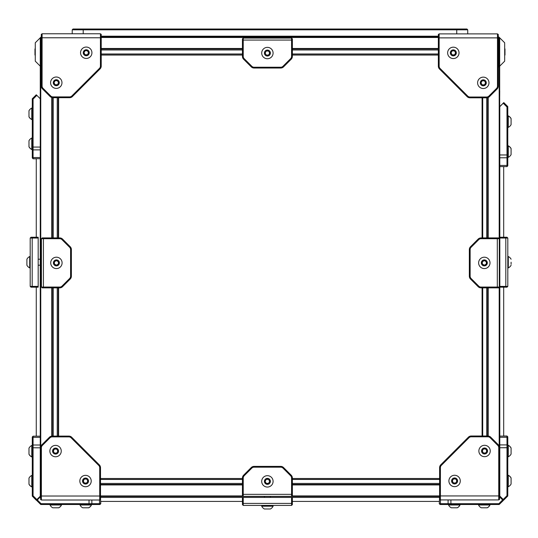 <?xml version="1.0" encoding="UTF-8"?>
<svg xmlns="http://www.w3.org/2000/svg" width="538" height="538" viewBox="0 0 538 538"><rect width="100%" height="100%" fill="white"/><g stroke="black" fill="none" stroke-linecap="round" stroke-linejoin="round"><path stroke-width="0.81" d="M101.225 54.97L242.436 54.97M292.369 54.97L438.349 54.97M101.225 48.978L242.436 48.978L101.225 48.978M292.369 48.978L438.349 48.978L292.369 48.978M101.225 36.994L438.349 36.994M41.298 66.954L40.263 66.954L40.263 98.777L36.833 95.347L33.074 99.106L32.273 98.777L32.273 157.903L33.074 158.791L36.268 158.791L33.074 158.791L32.273 157.903M41.298 37.794L41.063 36.994L40.263 37.794L41.063 37.794L41.063 66.161L40.263 66.954L40.263 447.831L33.074 447.771M52.247 97.627L52.247 237.917L52.247 97.627M52.247 287.857L52.247 436.096L52.247 287.857M58.238 97.694L58.238 237.917L58.238 97.694M58.238 287.857L58.238 436.096L58.238 287.857M487.704 97.66L487.704 237.917L487.704 97.66M487.704 287.857L487.704 436.009L487.704 287.857M498.275 37.794L498.887 37.794L498.887 36.994L504.684 42.784L499.688 37.794L498.887 37.794L498.887 66.161L499.688 66.954L498.275 66.954M499.795 148.629L499.533 466.459M499.795 154.621L499.815 259.215M499.815 265.207L499.795 448.08M499.795 454.079L499.795 478.013M499.688 97.418L499.688 108.407M487.704 117.896L487.704 119.295M499.533 484.577A0.498 0.498 90.1 0 1 499.688 484.933L499.688 495.922A0.498 0.498 90.1 0 1 499.533 496.285M499.533 466.601A0.498 0.498 90.1 0 1 499.688 466.957L499.688 477.946A0.498 0.498 90.1 0 1 499.533 478.309M40.585 478.41A0.498 0.498 89.9 0 1 40.263 477.946L40.263 466.957A0.498 0.498 89.9 0 1 40.585 466.493M36.786 499.587L40.263 496.197L40.585 496.419A0.498 0.498 89.9 0 1 40.263 495.922L40.263 484.933A0.498 0.498 89.9 0 1 40.585 484.469M100.512 496.419L439.607 496.419M100.512 484.435L242.436 484.435L100.512 484.435M292.369 484.435L439.607 484.435L292.369 484.435M499.688 484.039L499.533 496.419M504.684 42.784L504.684 61.164L499.688 66.161L504.684 61.164M35.266 61.164L40.263 66.161L35.266 61.164L35.266 42.784L40.263 37.794L40.263 96.12M499.688 96.12L499.688 37.794M498.887 36.994L498.275 36.994M498.887 66.161L498.275 66.161M466.93 29.005L73.02 29.005L72.22 29.805L467.73 29.805L466.93 29.005M438.349 36.194L101.225 36.194M467.73 33.887L467.73 29.805M72.22 33.773L72.22 29.805L72.22 33.773M100.667 501.416L100.761 503.696L99.96 504.496L100.667 503.696L41.076 503.696L40.747 504.496L99.873 504.496L100.667 503.696L100.667 501.416L242.436 501.416M292.369 501.416L439.277 501.416M100.667 497.421L439.277 497.421M40.263 436.183L33.074 436.183L33.074 495.78L32.273 496.11L32.273 436.984L33.074 436.183L36.268 436.183L36.268 287.178M36.268 237.245L36.268 158.703L33.074 158.703L40.263 158.703M503.682 436.096L503.682 287.178M503.682 237.245L503.682 166.605M58.615 97.694L58.615 237.917M58.615 287.857L58.615 436.096M438.349 55.044L292.369 55.044M242.436 55.044L101.225 55.044M482.088 436.009L482.088 287.857M482.088 237.917L482.088 97.808M100.512 478.511L242.436 478.511M292.369 478.511L439.607 478.511M100.055 68.898A3.995 3.995 0 0 0 101.225 66.073L101.225 34.338L100.424 33.773L42.099 33.773L41.298 34.338L41.298 38.097L42.099 37.768L42.099 86.046A3.194 3.194 0 0 0 43.033 88.306L50.68 95.959A3.194 3.194 0 0 0 52.939 96.894L69.604 96.894A3.194 3.194 0 0 0 71.863 95.959L99.49 68.333L100.055 68.898L72.428 96.524A3.995 3.995 0 0 1 69.604 97.694L52.939 97.694A3.995 3.995 0 0 1 50.115 96.524L42.468 88.871A3.995 3.995 0 0 1 41.298 86.046L41.298 38.097M42.099 33.773L42.099 37.768L100.424 37.768L100.424 66.073A3.194 3.194 0 0 1 99.49 68.333M100.424 33.773L100.424 37.768L101.225 38.097M503.79 500.017L503.225 499.452L506.991 495.693L507.785 496.023L507.785 436.896L506.991 436.096L499.795 436.096L499.795 447.737L506.991 447.683L506.991 495.693L507.785 496.023L503.79 500.017L503.225 499.452L506.991 495.693L506.991 444.913L506.991 447.737L507.785 447.737L507.785 436.896L506.991 436.096L506.991 444.913L499.795 444.913L499.795 447.737L507.785 447.737L507.785 496.023L503.79 500.017M499.795 496.023L503.225 499.452L499.795 496.023L499.795 447.737L499.795 496.023M499.795 106.591L503.79 102.597L507.785 106.591L507.785 165.805L506.991 166.605L499.795 166.605L499.795 154.964L506.991 154.964L506.991 107.008L507.785 106.679L503.79 102.684L503.225 103.249L506.991 107.008L507.785 106.679L507.785 165.805L506.991 166.605L506.991 107.008L503.225 103.249L499.795 106.679L499.795 154.964L506.991 154.964L506.991 157.789L499.795 157.789L499.795 106.679L503.79 102.684L507.785 106.591L503.79 102.597L499.795 106.591M503.79 166.605L499.795 166.605L499.795 157.789L506.991 157.789L506.991 166.605L503.79 166.605M439.519 69.019A3.995 3.995 94.3 0 1 438.349 66.194L438.349 34.452L439.149 33.887L497.475 33.887L498.275 34.452L498.275 38.218L497.475 37.882L497.475 86.167A3.194 3.194 94.3 0 1 496.54 88.427L488.894 96.073A3.194 3.194 94.3 0 1 486.634 97.008L469.963 97.008A3.194 3.194 94.3 0 1 467.704 96.073L440.084 68.454L439.519 69.019L467.139 96.638A3.995 3.995 -85.7 0 0 469.963 97.808L486.634 97.808A3.995 3.995 -85.7 0 0 489.459 96.638L497.105 88.992A3.995 3.995 -85.7 0 0 498.275 86.167L498.275 38.218M497.475 33.887L497.475 37.882L439.149 37.882L439.149 66.194A3.194 3.194 -85.7 0 0 440.084 68.454M439.149 33.887L439.149 37.882L438.349 38.218M440.777 464.805A3.995 3.995 -85.4 0 0 439.607 467.63L439.607 499.365L440.407 499.93L498.739 499.93L499.533 499.365L499.533 495.606L498.739 495.935L498.739 447.65A3.194 3.194 -85.4 0 0 497.798 445.39L490.152 437.744A3.194 3.194 -85.4 0 0 487.892 436.809L471.227 436.809A3.194 3.194 -85.4 0 0 468.968 437.744L441.348 465.37L440.777 464.805L468.403 437.179A3.995 3.995 94.6 0 1 471.227 436.009L487.892 436.009A3.995 3.995 94.6 0 1 490.717 437.179L498.363 444.825A3.995 3.995 94.6 0 1 499.533 447.65L499.533 495.606M498.739 499.93L498.739 495.935L440.407 495.935L440.407 467.63A3.194 3.194 94.6 0 1 441.348 465.37M440.407 499.93L440.407 495.935L439.607 495.606M99.342 464.893A3.995 3.995 94.6 0 1 100.512 467.717L100.512 499.452L99.712 500.017L41.386 500.017L40.585 499.452L40.585 495.693L41.386 496.023L41.386 447.737A3.194 3.194 94.6 0 1 42.32 445.477L49.967 437.831A3.194 3.194 94.6 0 1 52.226 436.896L68.891 436.896A3.194 3.194 94.6 0 1 71.15 437.831L98.777 465.457L99.342 464.893L71.715 437.266A3.995 3.995 -85.4 0 0 68.891 436.096L52.226 436.096A3.995 3.995 -85.4 0 0 49.402 437.266L41.756 444.913A3.995 3.995 -85.4 0 0 40.585 447.737L40.585 495.693M41.386 500.017L41.386 496.023L99.712 496.023L99.712 467.717A3.194 3.194 -85.4 0 0 98.777 465.457M99.712 500.017L99.712 496.023L100.512 495.693M70.586 249.565L70.586 276.216A3.194 3.194 -88.9 0 1 69.651 278.476L62.005 286.122A3.194 3.194 -88.9 0 1 59.745 287.057L43.423 287.057L43.423 238.717L59.745 238.717A3.194 3.194 91.1 0 1 62.005 239.652L69.651 247.305A3.194 3.194 91.1 0 1 70.586 249.565L71.386 249.565A3.995 3.995 -88.9 0 0 70.216 246.74L62.569 239.087A3.995 3.995 -88.9 0 0 59.745 237.917L43.753 237.917L43.423 238.717L41.426 238.717L41.426 287.057L43.423 287.057L43.753 287.857L42.22 287.857L41.426 287.057M43.753 237.917L42.22 237.917L41.426 238.717M43.753 287.857L59.745 287.857A3.995 3.995 91.1 0 0 62.569 286.687L70.216 279.04A3.995 3.995 91.1 0 0 71.386 276.216L71.386 249.565M507.785 165.805L506.991 166.605L507.785 165.805M254.077 467.179L280.728 467.179A3.194 3.194 -88.9 0 1 282.988 468.114L290.634 475.767A3.194 3.194 -88.9 0 1 291.569 478.026L291.569 494.348L243.23 494.348L243.23 478.026A3.194 3.194 91.1 0 1 244.171 475.767L251.818 468.114A3.194 3.194 91.1 0 1 254.077 467.179L254.077 466.379A3.995 3.995 -88.9 0 0 251.253 467.549L243.606 475.202A3.995 3.995 -88.9 0 0 242.436 478.026L242.436 494.019L243.23 494.348L243.23 496.345L291.569 496.345L291.569 494.348L292.369 494.019L292.369 495.545L291.569 496.345M242.436 494.019L242.436 495.545L243.23 496.345M292.369 494.019L292.369 478.026A3.995 3.995 91.1 0 0 291.199 475.202L283.553 467.549A3.995 3.995 91.1 0 0 280.728 466.379L254.077 466.379M280.728 67.23L254.077 67.23A3.194 3.194 -88.9 0 1 251.818 66.295L244.171 58.649A3.194 3.194 -88.9 0 1 243.23 56.389L243.23 40.068L291.569 40.068L291.569 56.389A3.194 3.194 91.1 0 1 290.634 58.649L282.988 66.295A3.194 3.194 91.1 0 1 280.728 67.23L280.728 68.03A3.995 3.995 -88.9 0 0 283.553 66.86L291.199 59.214A3.995 3.995 -88.9 0 0 292.369 56.389L292.369 40.397L291.569 40.068L291.569 38.07L243.23 38.07L243.23 40.068L242.436 40.397L242.436 38.864L243.23 38.07M292.369 40.397L292.369 38.864L291.569 38.07M242.436 40.397L242.436 56.389A3.995 3.995 91.1 0 0 243.606 59.214L251.253 66.86A3.995 3.995 91.1 0 0 254.077 68.03L280.728 68.03M503.79 436.009L506.991 436.009L507.785 436.896L506.991 436.009L507.785 436.809L506.991 436.009L503.79 436.009M499.795 437.266L499.795 444.913L506.991 444.913L506.991 436.096L499.795 436.096L499.795 437.266L506.991 437.266L507.785 437.831L506.991 437.266L499.795 437.266M507.785 436.896L506.991 436.009L507.785 436.896M40.747 504.496L36.752 500.501L37.317 499.936L41.076 503.696M40.585 496.668L37.317 499.936M100.667 503.696L100.512 496.507M89.026 504.496L89.086 503.696M499.533 496.749L503.286 500.501L499.264 504.436M100.667 496.507L100.761 497.421M100.761 501.416L100.761 503.696L100.761 501.416L100.761 503.696L99.96 504.496M499.533 496.836L502.633 499.936L498.874 503.696L499.203 504.496L440.077 504.496L439.277 503.696L439.607 496.507M499.203 504.496L503.198 500.501L502.633 499.936M439.277 503.696L450.864 503.696M450.918 504.496L450.918 503.696L498.874 503.696M470.138 276.216L470.138 249.565A3.194 3.194 -88.9 0 1 471.073 247.305L478.719 239.652A3.194 3.194 -88.9 0 1 480.979 238.717L497.3 238.717L497.3 287.057L480.979 287.057A3.194 3.194 91.1 0 1 478.719 286.122L471.073 278.476A3.194 3.194 91.1 0 1 470.138 276.216L469.338 276.216A3.995 3.995 -88.9 0 0 470.508 279.04L478.154 286.687A3.995 3.995 -88.9 0 0 480.979 287.857L496.971 287.857L497.3 287.057L499.298 287.057L499.298 238.717L497.3 238.717L496.971 237.917L498.504 237.917L499.298 238.717M496.971 287.857L498.504 287.857L499.298 287.057M496.971 237.917L480.979 237.917A3.995 3.995 91.1 0 0 478.154 239.087L470.508 246.74A3.995 3.995 91.1 0 0 469.338 249.565L469.338 276.216M499.735 90.895L499.688 96.887M499.815 286.384L505.807 286.384L505.478 287.178L499.815 287.178L499.815 238.045L505.807 238.045L505.807 286.384L507.805 286.384L507.805 238.045L507.004 237.245L505.478 237.245L505.807 238.045L507.805 238.045M499.815 238.045L499.815 237.245L505.478 237.245M505.478 287.178L507.004 287.178L507.805 286.384M291.569 497.421L291.569 503.413L243.23 503.413L243.23 505.411L291.569 505.411L292.369 504.61L292.369 503.084L291.569 503.413L291.569 505.411M292.369 497.421L292.369 503.084M243.23 497.421L243.23 503.413L242.436 503.084L242.436 497.421M242.436 503.084L242.436 504.61L243.23 505.411M32.273 98.777L36.268 94.782L36.833 95.347M33.074 158.703L33.074 149.887L40.263 149.887L40.263 147.062L40.263 447.831L40.263 437.354L33.074 437.354L32.273 437.919M32.273 149.322L33.074 149.887L33.074 99.106M36.833 499.634L36.268 500.199L32.334 496.177M40.263 496.197L36.833 499.54L33.074 495.78M32.273 496.11L36.268 500.105L36.833 499.54M40.263 484.933L40.263 477.946M40.263 466.957L40.263 447.831M38.185 238.045L32.193 238.045L32.522 237.245L38.185 237.245L38.185 286.384L32.193 286.384L32.193 238.045L30.195 238.045L30.195 286.384L30.996 287.178L32.522 287.178L32.193 286.384L30.195 286.384M38.185 286.384L38.185 287.178L32.522 287.178M32.522 237.245L30.996 237.245L30.195 238.045M35.266 55.475A6.335 6.335 0 0 1 34.97 54.97L34.97 48.978A6.335 6.335 0 0 1 35.266 48.481M504.98 48.978A6.335 6.335 0 0 0 504.684 48.481A6.335 6.335 0 0 1 504.98 48.978L504.98 54.97A6.335 6.335 0 0 1 504.684 55.475M83.693 507.791L82.778 507.791M85.69 507.791L88.683 507.791A6.335 6.335 0 0 0 91.379 504.994L79.994 504.994A6.335 6.335 0 0 0 82.691 507.791L88.77 507.791A6.335 6.335 0 0 0 91.467 504.994L91.467 504.496M91.379 504.994L91.379 504.496M53.726 507.791L52.818 507.791M55.723 507.791L58.723 507.791A6.335 6.335 0 0 0 61.419 504.994L50.034 504.994A6.335 6.335 0 0 0 52.731 507.791L58.81 507.791A6.335 6.335 0 0 0 61.507 504.994L61.507 504.496M61.419 504.994L61.419 504.496M507.785 145.838L508.282 145.838A6.335 6.335 0 0 1 511.08 148.535L511.08 151.622M508.282 145.838L508.282 157.318L507.785 157.318M507.785 145.933L508.282 145.933A6.335 6.335 0 0 1 511.08 148.629L511.08 154.621A6.335 6.335 0 0 1 508.282 157.318M511.08 153.619L511.08 154.534A6.335 6.335 0 0 0 511.08 154.527M490.004 504.496L490.004 504.994A6.335 6.335 0 0 1 487.307 507.791L481.228 507.791A6.335 6.335 0 0 1 478.531 504.994L489.916 504.994L489.916 504.496M482.223 507.791L481.315 507.791M460.037 504.496L460.037 504.994A6.335 6.335 0 0 1 457.34 507.791L451.261 507.791A6.335 6.335 0 0 1 448.564 504.994L459.95 504.994L459.95 504.496M452.263 507.791L451.348 507.791M511.1 264.212L511.1 262.214M507.785 115.878L508.282 115.878A6.335 6.335 0 0 1 511.08 118.575L511.08 121.662M508.282 115.878L508.282 127.351L507.785 127.351M507.785 115.966L508.282 115.966A6.335 6.335 0 0 1 511.08 118.663L511.08 124.655A6.335 6.335 0 0 1 508.282 127.351M511.08 123.659L511.08 124.567M489.916 504.994A6.335 6.335 0 0 1 487.22 507.791L484.22 507.791M273.096 505.411L272.813 505.908M270.399 496.419L270.399 497.421L270.399 496.419M507.785 445.296L508.282 445.296A6.335 6.335 0 0 1 511.08 447.993L511.08 454.079A6.335 6.335 0 0 1 508.282 456.775L508.282 445.383L507.785 445.383M511.08 453.077L511.08 453.985M459.95 504.994A6.335 6.335 0 0 1 457.253 507.791L454.26 507.791M29.704 262.214L29.704 256.518A6.335 6.335 0 0 0 26.9 259.215L26.9 265.207A6.335 6.335 0 0 0 29.704 267.904L29.704 262.214M40.263 259.215L38.185 259.215M85.091 54.742A2.307 2.307 0 0 0 87.398 54.742L85.091 54.742A2.307 2.307 0 0 1 83.935 52.744L85.091 54.742M86.241 47.055A5.696 5.696 0 0 0 81.312 55.596A5.696 5.696 0 0 0 91.171 55.596A5.696 5.696 0 0 0 86.241 47.055M83.249 52.744A2.999 2.999 0 0 0 87.741 55.34A2.999 2.999 0 0 0 87.741 50.155A2.999 2.999 0 0 0 83.249 52.744M87.398 50.747A2.307 2.307 0 0 0 83.935 52.744L85.091 50.747L87.398 50.747A2.307 2.307 0 0 1 88.548 52.744L87.398 50.747M87.398 54.742A2.307 2.307 0 0 0 88.548 52.744L87.398 54.742M28.978 141.723L28.978 140.815M28.978 143.72L28.978 146.719A6.335 6.335 0 0 0 31.776 149.416L31.776 138.031A6.335 6.335 0 0 0 28.978 140.727L28.978 146.807A6.335 6.335 0 0 0 31.776 149.503L32.273 149.503M31.776 149.416L32.273 149.416M455.747 478.954A2.307 2.307 0 0 0 453.44 478.954L455.747 478.954A2.307 2.307 0 0 1 456.897 480.952L455.747 478.954M454.59 486.648A5.696 5.696 0 0 0 459.519 478.107A5.696 5.696 0 0 0 449.66 478.107A5.696 5.696 0 0 0 454.59 486.648M457.589 480.952A2.999 2.999 0 0 0 453.09 478.356A2.999 2.999 0 0 0 453.09 483.548A2.999 2.999 0 0 0 457.589 480.952M453.44 482.949A2.307 2.307 0 0 0 456.897 480.952L455.747 482.949L453.44 482.949A2.307 2.307 0 0 1 452.283 480.952L453.44 482.949M453.44 478.954A2.307 2.307 0 0 0 452.283 480.952L453.44 478.954M454.482 50.868A2.307 2.307 0 0 0 452.176 50.868L454.482 50.868A2.307 2.307 0 0 1 455.639 52.865L454.482 50.868M453.332 58.561A5.696 5.696 0 0 0 458.262 50.021A5.696 5.696 0 0 0 448.403 50.021A5.696 5.696 0 0 0 453.332 58.561M456.325 52.865A2.999 2.999 0 0 0 451.833 50.269A2.999 2.999 0 0 0 451.833 55.461A2.999 2.999 0 0 0 456.325 52.865M452.176 54.863A2.307 2.307 0 0 0 455.639 52.865L454.482 54.863L452.176 54.863A2.307 2.307 0 0 1 451.026 52.865L452.176 54.863M452.176 50.868A2.307 2.307 0 0 0 451.026 52.865L452.176 50.868M28.978 449.169L28.978 448.262M28.978 451.167L28.978 454.166A6.335 6.335 0 0 0 31.776 456.863L31.776 445.477A6.335 6.335 0 0 0 28.978 448.174L28.978 454.254A6.335 6.335 0 0 0 31.776 456.95L32.273 456.95M31.776 456.863L32.273 456.863M485.706 448.995A2.307 2.307 0 0 0 483.4 448.995L485.706 448.995A2.307 2.307 0 0 1 486.863 450.992L485.706 448.995M484.556 456.681A5.696 5.696 0 0 0 489.486 448.147A5.696 5.696 0 0 0 479.627 448.147A5.696 5.696 0 0 0 484.556 456.681M487.549 450.992A2.999 2.999 0 0 0 483.057 448.396A2.999 2.999 0 0 0 483.057 453.588A2.999 2.999 0 0 0 487.549 450.992M483.4 452.989A2.307 2.307 0 0 0 486.863 450.992L485.706 452.989L483.4 452.989A2.307 2.307 0 0 1 482.25 450.992L483.4 452.989M483.4 448.995A2.307 2.307 0 0 0 482.25 450.992L483.4 448.995M55.125 84.708A2.307 2.307 0 0 0 57.431 84.708L55.125 84.708A2.307 2.307 0 0 1 53.975 82.711L55.125 84.708M56.282 77.015A5.696 5.696 0 0 0 51.352 85.555A5.696 5.696 0 0 0 61.211 85.555A5.696 5.696 0 0 0 56.282 77.015M53.282 82.711A2.999 2.999 0 0 0 57.774 85.307A2.999 2.999 0 0 0 57.774 80.115A2.999 2.999 0 0 0 53.282 82.711M57.431 80.713A2.307 2.307 0 0 0 53.975 82.711L55.125 80.713L57.431 80.713A2.307 2.307 0 0 1 58.588 82.711L57.431 80.713M57.431 84.708A2.307 2.307 0 0 0 58.588 82.711L57.431 84.708M507.785 475.262L508.282 475.262A6.335 6.335 0 0 1 511.08 477.959L511.08 484.039A6.335 6.335 0 0 1 508.282 486.735L508.282 475.35L507.785 475.35M511.08 483.037L511.08 483.951M28.978 111.763L28.978 110.848M28.978 113.76L28.978 116.753A6.335 6.335 0 0 0 31.776 119.449L31.776 108.064A6.335 6.335 0 0 0 28.978 110.761L28.978 116.847A6.335 6.335 0 0 0 31.776 119.544L32.273 119.544M31.776 119.449L32.273 119.449M508.282 445.383A6.335 6.335 0 0 1 511.08 448.08L511.08 451.079M32.273 486.91L31.776 486.91A6.335 6.335 0 0 1 28.978 484.213L28.978 478.134A6.335 6.335 0 0 1 31.776 475.437L31.776 486.823L32.273 486.823M28.978 479.136L28.978 478.221M507.805 256.518L508.296 256.518A6.335 6.335 0 0 1 511.1 259.215A6.335 6.335 0 0 0 508.296 256.518L508.296 267.904L507.805 267.904L508.296 267.904A6.335 6.335 0 0 0 511.1 265.207A6.335 6.335 0 0 1 508.296 267.904M508.282 475.35A6.335 6.335 0 0 1 511.08 478.047L511.08 481.039M486.318 264.044A2.307 2.307 0 0 0 486.318 261.737L486.318 264.044A2.307 2.307 0 0 1 484.321 265.194L486.318 264.044M478.625 262.887A5.696 5.696 0 0 0 487.166 267.816A5.696 5.696 0 0 0 487.166 257.958A5.696 5.696 0 0 0 478.625 262.887M484.321 265.886A2.999 2.999 0 0 0 486.917 261.394A2.999 2.999 0 0 0 481.725 261.394A2.999 2.999 0 0 0 484.321 265.886M482.324 261.737A2.307 2.307 0 0 0 484.321 265.194L482.324 264.044L482.324 261.737A2.307 2.307 0 0 1 484.321 260.58L482.324 261.737M486.318 261.737A2.307 2.307 0 0 0 484.321 260.58L486.318 261.737M266.249 55.044A2.307 2.307 0 0 0 268.556 55.044L266.249 55.044A2.307 2.307 0 0 1 265.093 53.047L266.249 55.044M267.399 47.357A5.696 5.696 0 0 0 262.47 55.898A5.696 5.696 0 0 0 272.329 55.898A5.696 5.696 0 0 0 267.399 47.357M264.407 53.047A2.999 2.999 0 0 0 268.899 55.643A2.999 2.999 0 0 0 268.899 50.458A2.999 2.999 0 0 0 264.407 53.047M268.556 51.049A2.307 2.307 0 0 0 265.093 53.047L266.249 51.049L268.556 51.049A2.307 2.307 0 0 1 269.706 53.047L268.556 51.049M268.556 55.044A2.307 2.307 0 0 0 269.706 53.047L268.556 55.044M54.412 453.077A2.307 2.307 0 0 0 56.719 453.077L54.412 453.077A2.307 2.307 0 0 1 53.255 451.079L54.412 453.077M55.562 445.383A5.696 5.696 0 0 0 50.633 453.924A5.696 5.696 0 0 0 60.498 453.924A5.696 5.696 0 0 0 55.562 445.383M52.569 451.079A2.999 2.999 0 0 0 57.062 453.675A2.999 2.999 0 0 0 57.062 448.484A2.999 2.999 0 0 0 52.569 451.079M56.719 449.082A2.307 2.307 0 0 0 53.255 451.079L54.412 449.082L56.719 449.082A2.307 2.307 0 0 1 57.869 451.079L56.719 449.082M56.719 453.077A2.307 2.307 0 0 0 57.869 451.079L56.719 453.077M484.449 80.828A2.307 2.307 0 0 0 482.142 80.828L484.449 80.828A2.307 2.307 0 0 1 485.599 82.825L484.449 80.828M483.292 88.521A5.696 5.696 0 0 0 488.222 79.98A5.696 5.696 0 0 0 478.363 79.98A5.696 5.696 0 0 0 483.292 88.521M486.291 82.825A2.999 2.999 0 0 0 481.792 80.236A2.999 2.999 0 0 0 481.792 85.421A2.999 2.999 0 0 0 486.291 82.825M482.142 84.829A2.307 2.307 0 0 0 485.599 82.825L484.449 84.829L482.142 84.829A2.307 2.307 0 0 1 480.985 82.825L482.142 84.829M482.142 80.828A2.307 2.307 0 0 0 480.985 82.825L482.142 80.828M58.4 264.044A2.307 2.307 0 0 0 58.4 261.737L58.4 264.044A2.307 2.307 0 0 1 56.403 265.194L58.4 264.044M50.713 262.887A5.696 5.696 0 0 0 59.254 267.816A5.696 5.696 0 0 0 59.254 257.958A5.696 5.696 0 0 0 50.713 262.887M56.403 265.886A2.999 2.999 0 0 0 58.998 261.394A2.999 2.999 0 0 0 53.813 261.394A2.999 2.999 0 0 0 56.403 265.886M54.405 261.737A2.307 2.307 0 0 0 56.403 265.194L54.405 264.044L54.405 261.737A2.307 2.307 0 0 1 56.403 260.58L54.405 261.737M58.4 261.737A2.307 2.307 0 0 0 56.403 260.58L58.4 261.737M31.776 486.823A6.335 6.335 0 0 1 28.978 484.126L28.978 481.133M268.556 479.365A2.307 2.307 0 0 0 266.249 479.365L268.556 479.365A2.307 2.307 0 0 1 269.706 481.362L268.556 479.365M267.399 487.058A5.696 5.696 0 0 0 272.329 478.517A5.696 5.696 0 0 0 262.47 478.517A5.696 5.696 0 0 0 267.399 487.058M270.399 481.362A2.999 2.999 0 0 0 265.906 478.766A2.999 2.999 0 0 0 265.906 483.958A2.999 2.999 0 0 0 270.399 481.362M266.249 483.359A2.307 2.307 0 0 0 269.706 481.362L268.556 483.359L266.249 483.359A2.307 2.307 0 0 1 265.093 481.362L266.249 483.359M266.249 479.365A2.307 2.307 0 0 0 265.093 481.362L266.249 479.365M84.372 483.037A2.307 2.307 0 0 0 86.679 483.037L84.372 483.037A2.307 2.307 0 0 1 83.222 481.039L84.372 483.037M85.529 475.35A5.696 5.696 0 0 0 80.599 483.891A5.696 5.696 0 0 0 90.458 483.891A5.696 5.696 0 0 0 85.529 475.35M82.529 481.039A2.999 2.999 0 0 0 87.028 483.635A2.999 2.999 0 0 0 87.028 478.45A2.999 2.999 0 0 0 82.529 481.039M86.679 479.042A2.307 2.307 0 0 0 83.222 481.039L84.372 479.042L86.679 479.042A2.307 2.307 0 0 1 87.835 481.039L86.679 479.042M86.679 483.037A2.307 2.307 0 0 0 87.835 481.039L86.679 483.037M267.399 506.197L261.71 506.197A6.335 6.335 0 0 0 264.407 508.995L270.399 508.995A6.335 6.335 0 0 0 273.096 506.197L267.399 506.197M273.096 506.197L273.096 505.7L261.71 505.7L261.71 506.197M264.407 496.419L264.407 497.421M101.225 53.975L242.436 53.975M292.369 53.975L438.349 53.975M101.225 49.98L242.436 49.98M292.369 49.98L438.349 49.98M101.225 48.481L242.436 48.481M292.369 48.481L438.349 48.481M101.225 37.492L438.349 37.492M40.76 66.954L40.76 446.56M51.749 97.506L51.749 237.917M51.749 287.857L51.749 436.13M53.249 97.694L53.249 237.917M53.249 287.857L53.249 436.096M57.243 97.694L57.243 237.917M57.243 287.857L57.243 436.096M482.714 97.808L482.714 237.917M482.714 287.857L482.714 436.009M486.708 97.808L486.708 237.917M486.708 287.857L486.708 436.009M488.201 97.486L488.201 237.917M488.201 287.857L488.201 436.022M499.19 66.954L499.19 238.61M499.19 287.171L499.19 446.029M100.512 495.922L242.813 495.922M291.993 495.922L439.607 495.922M100.512 484.933L242.436 484.933M292.369 484.933L439.607 484.933M100.512 483.44L242.436 483.44M292.369 483.44L439.607 483.44M100.512 479.445L242.436 479.445M292.369 479.445L439.607 479.445M83.208 33.773L83.208 29.005M456.742 33.887L456.742 29.005M71.863 95.959L72.428 96.524M69.604 96.894L69.604 97.694M52.939 96.894L52.939 97.694M50.68 95.959L50.115 96.524M43.033 88.306L42.468 88.871M42.099 86.046L41.298 86.046M100.424 66.073L101.225 66.073M507.785 445.477L506.991 444.913L507.785 445.477M499.795 165.435L506.991 165.435L507.785 164.87L506.991 165.435L499.795 165.435M507.785 157.224L506.991 157.789L507.785 157.224M507.785 154.964L506.991 154.964L507.785 154.964M467.704 96.073L467.139 96.638M469.963 97.008L469.963 97.808M486.634 97.008L486.634 97.808M488.894 96.073L489.459 96.638M496.54 88.427L497.105 88.992M497.475 86.167L498.275 86.167M439.149 66.194L438.349 66.194M468.968 437.744L468.403 437.179M471.227 436.809L471.227 436.009M487.892 436.809L487.892 436.009M490.152 437.744L490.717 437.179M497.798 445.39L498.363 444.825M498.739 447.65L499.533 447.65M440.407 467.63L439.607 467.63M71.15 437.831L71.715 437.266M68.891 436.896L68.891 436.096M52.226 436.896L52.226 436.096M49.967 437.831L49.402 437.266M42.32 445.477L41.756 444.913M41.386 447.737L40.585 447.737M99.712 467.717L100.512 467.717M70.216 246.74L69.651 247.305M62.569 239.087L62.005 239.652M59.745 237.917L59.745 238.717M71.386 276.216L70.586 276.216M70.216 279.04L69.651 278.476M62.569 286.687L62.005 286.122M59.745 287.857L59.745 287.057M251.253 467.549L251.818 468.114M243.606 475.202L244.171 475.767M242.436 478.026L243.23 478.026M280.728 466.379L280.728 467.179M283.553 467.549L282.988 468.114M291.199 475.202L290.634 475.767M292.369 478.026L291.569 478.026M283.553 66.86L282.988 66.295M291.199 59.214L290.634 58.649M292.369 56.389L291.569 56.389M254.077 68.03L254.077 67.23M251.253 66.86L251.818 66.295M243.606 59.214L244.171 58.649M242.436 56.389L243.23 56.389M99.496 500.017L99.496 503.696L98.931 504.496M91.285 504.496L91.85 503.696L91.85 500.017M89.026 500.017L89.026 503.696M440.447 499.93L440.447 503.696L441.012 504.496M448.658 504.496L448.093 503.696L448.093 499.93M450.918 499.93L450.918 503.696M470.508 279.04L471.073 278.476M478.154 286.687L478.719 286.122M480.979 287.857L480.979 287.057M469.338 249.565L470.138 249.565M470.508 246.74L471.073 247.305M478.154 239.087L478.719 239.652M480.979 237.917L480.979 238.717M40.263 157.533L33.074 157.533L32.273 156.968M32.273 147.062L40.263 147.062M32.273 445.572L33.074 445.007L40.263 445.007M32.273 447.831L33.074 447.831M79.994 504.496L79.994 504.994M50.034 504.496L50.034 504.994M478.531 504.496L478.531 504.994M448.564 504.496L448.564 504.994M30.195 256.518L29.704 256.518M30.195 267.904L29.704 267.904L30.195 267.904M38.185 265.207L40.263 265.207M32.273 138.031L31.776 138.031M26.9 265.207A6.335 6.335 0 0 0 29.704 267.904M32.273 445.477L31.776 445.477M32.273 108.064L31.776 108.064M507.785 456.775L508.282 456.775M507.785 486.735L508.282 486.735M32.273 475.437L31.776 475.437"/></g></svg>
